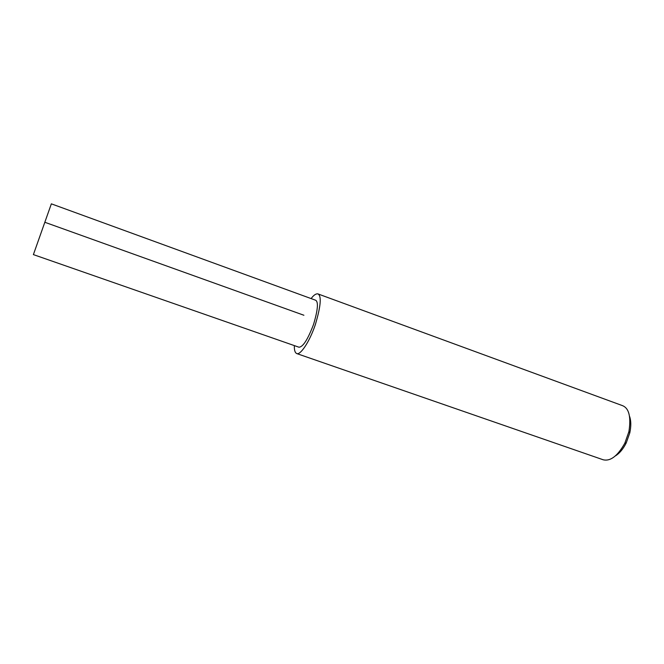 <?xml version="1.0" encoding="UTF-8"?>
<svg xmlns="http://www.w3.org/2000/svg" width="664" height="664" viewBox="0 0 664 664"><rect width="100%" height="100%" fill="white"/><g stroke="black" fill="none" stroke-linecap="round" stroke-linejoin="round"><path stroke-width="1" d="M294.368 345.612C294.177 350.094 294.982 352.75 296.775 353.58L603.086 459.745C610.374 461.563 617.62 456.052 624.824 443.203L628.899 431.691C631.223 416.768 629.015 408.053 622.259 405.555L317.898 293.886C315.931 293.563 313.665 295.131 311.117 298.584M296.775 353.58C300.385 355.281 309.49 342.002 315.342 324.63C320.853 306.013 321.708 295.762 317.898 293.886M615.486 455.853C619.578 453.304 623.172 448.988 626.243 442.905L629.796 432.878C631.182 426.255 631.124 420.793 629.621 416.502M298.933 347.206C302.933 347.106 307.805 339.503 313.557 324.406C317.898 309.764 318.562 301.697 315.558 300.203L51.352 203.84L33.391 254.602L298.933 347.206M303.904 315.251L44.837 222.274M626.243 442.905L624.824 443.203M629.796 432.878L628.899 431.691"/></g></svg>
